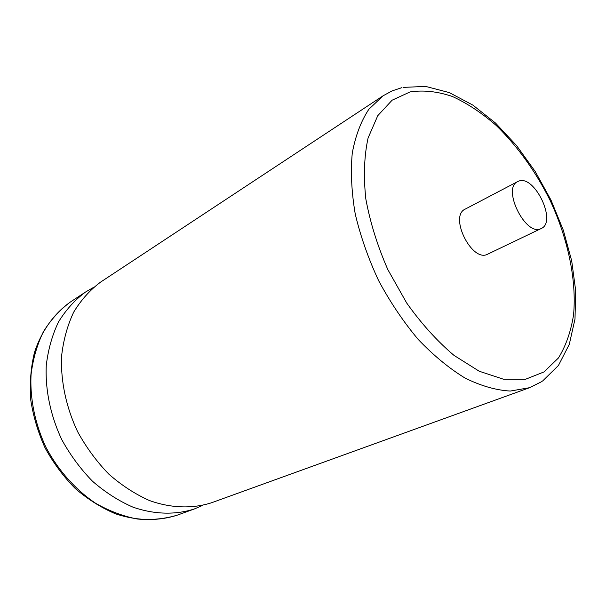 <?xml version="1.0" encoding="UTF-8"?>
<svg xmlns="http://www.w3.org/2000/svg" width="606" height="606" viewBox="0 0 606 606"><rect width="100%" height="100%" fill="white"/><g stroke="black" fill="none" stroke-linecap="round" stroke-linejoin="round"><path stroke-width="0.91" d="M100.732 282.002C90.105 289.895 81.09 299.955 73.682 312.158C67.41 325.452 63.38 340.163 61.577 356.283C60.6 381.091 66.13 407.346 77.651 431.76C86.332 447.531 96.74 461.674 108.868 474.18C121.73 485.444 135.327 494.261 149.667 500.624C171.301 508.282 192.678 508.835 211.509 502.768L529.599 387.688L510.282 391.059C496.064 390.241 481.02 385.931 465.158 378.129C449.114 368.327 433.434 355.389 418.102 339.322C403.354 321.703 390.203 302.167 378.659 280.714C368.357 258.641 360.555 236.423 355.252 214.062C351.533 192.17 350.533 171.862 352.26 153.144C355.487 135.767 361.024 121.132 368.872 109.239L383.121 95.771L100.732 282.002M93.422 287.471L85.514 292.039C74.917 299.902 65.918 309.871 58.502 321.953C52.207 335.095 48.132 349.609 46.261 365.494C45.17 389.931 50.518 415.739 61.812 439.706C70.341 455.182 80.59 469.044 92.559 481.293C105.262 492.314 118.715 500.927 132.911 507.131C154.356 514.57 175.604 515.024 194.367 508.964L202.752 505.351M541.135 228.553L541.234 228.5C557.391 221.97 534.212 173.945 518.441 181.247L517.691 181.588C501.586 188.36 525.947 237.181 541.135 228.553M517.691 181.588L465.196 209.123C448.705 216.175 472.044 262.966 487.678 254.179L487.875 254.081M543.983 371.94L558.444 357.972C565.943 345.784 570.988 331.338 573.587 314.635C576.73 279.889 567.913 238.59 549.983 200.116C535.439 171.18 517.554 146.326 496.329 125.563C482.005 113.087 467.377 103.399 452.447 96.505C437.6 91.445 423.48 89.915 410.088 91.915L392.112 100.195L377.758 115.693L368.077 138.016C364.168 155.992 363.418 176.293 365.819 198.904C370.13 222.319 377.47 245.877 387.832 269.594L406.702 303.023C421.337 323.612 437.1 341.057 453.977 355.366L479.24 371.243L503.495 379.227L525.425 379.303L543.983 371.94M177.316 515.138C158.234 521.304 136.804 520.978 115.382 513.759C101.232 507.737 87.885 499.352 75.349 488.61C63.554 476.68 53.495 463.158 45.155 448.061C38.034 432.351 33.209 416.201 30.694 399.619C29.58 383.143 30.838 367.433 34.466 352.487C41.481 331.005 54.025 313.628 70.372 302.023C59.812 309.848 50.828 319.733 43.412 331.687C37.102 344.67 32.982 358.987 31.057 374.644C29.845 398.71 35.019 424.079 46.101 447.592C58.327 470.529 75.576 489.837 95.589 503.253C109.292 511.063 123.23 516.32 137.418 519.024C151.432 520.221 164.726 518.925 177.316 515.138L194.367 508.964M541.234 228.5L487.777 254.134M542.521 381.106L558.444 365.479L569.299 344.329L574.996 319.014L575.7 290.797L571.693 260.838L563.33 230.257L551.028 200.162L535.265 171.589L516.57 145.569L495.557 123.094L472.892 105.126L449.311 92.597L425.677 86.416L403.035 87.393M541.809 381.583L529.599 387.688M401.839 87.665L392.15 90.885L383.121 95.771M70.372 302.023L85.514 292.039"/></g></svg>
